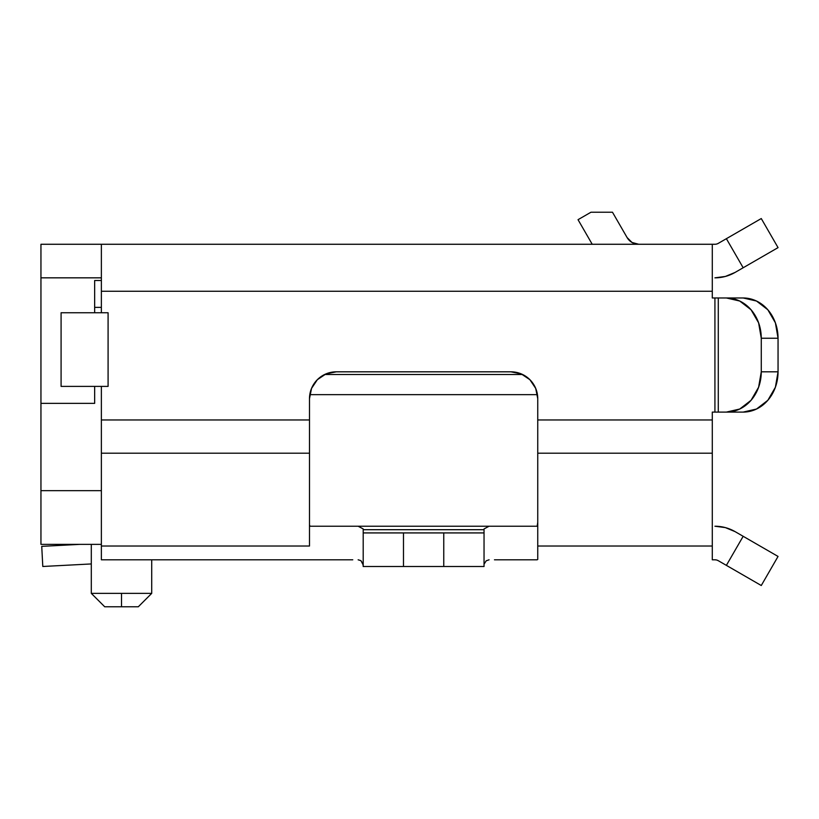 <?xml version="1.0" encoding="UTF-8"?>
<svg xmlns="http://www.w3.org/2000/svg" width="819" height="819" viewBox="0 0 819 819"><rect width="100%" height="100%" fill="white"/><g stroke="black" fill="none" stroke-linecap="round" stroke-linejoin="round"><path stroke-width="1.23" d="M352.774 559.797L101.372 559.797L101.372 546.027L101.372 559.797M537.162 559.797L494.461 559.797M537.745 453.194L712.295 453.194L537.745 453.194L537.745 419.963L537.745 546.027L712.295 546.027L712.295 559.797L714.926 559.797A6.716 6.716 0 0 1 718.283 560.698A6.716 6.716 0 0 0 714.926 559.797L712.295 559.797L712.295 412.1L712.295 546.027L537.745 546.027L537.745 559.469L537.745 398.669A26.853 26.853 0 0 0 537.438 394.645A26.853 26.853 0 0 1 537.745 398.669L535.698 388.401L529.883 379.688L521.171 373.863L510.892 371.816L336.343 371.816L326.064 373.863L317.352 379.688L311.537 388.401L309.49 398.669L309.787 394.645A26.853 26.853 0 0 0 309.49 398.669L309.787 394.645L537.448 394.645L537.745 398.669L535.698 388.401M311.537 388.401L309.49 398.669L309.49 453.194L309.49 398.669A26.853 26.853 0 0 1 309.797 394.645L537.448 394.645L537.745 398.669A26.853 26.853 0 0 0 535.718 388.421M443.755 566.513L403.48 566.513L403.48 532.944L443.755 532.944L443.755 566.513L484.039 566.513L484.039 532.944L443.755 532.944L443.755 566.513L484.039 566.513L484.039 529.698L363.196 529.698L363.196 532.893L363.196 528.92L358.149 526.228L363.196 528.92L363.196 529.698L484.039 529.698L484.039 528.92L489.086 526.228L310.073 526.228L309.49 525.02L310.073 526.228L312.745 526.228M534.49 526.228L537.162 526.228L537.745 522.297M714.926 526.228L725.358 527.6L714.926 526.228A40.285 40.285 0 0 1 735.073 531.623L743.171 536.302L726.381 565.366L718.283 560.698L761.271 585.513L778.05 556.439L743.171 536.302L726.381 565.366L761.271 585.513L778.05 556.439L735.001 531.582M360.841 560.636L358.149 559.797L360.841 560.636M363.196 564.977L361.005 560.79L363.052 563.984L363.196 566.513L363.052 563.984M484.183 563.984L486.23 560.79L489.086 559.797L486.23 560.79L484.183 563.984M443.755 532.944L363.196 532.893L484.039 532.893L484.039 528.92L489.086 526.228L537.162 526.228M712.295 453.194L712.295 419.963L712.295 429.463L712.295 419.963L537.745 419.963L537.745 398.669A26.853 26.853 0 0 0 510.892 371.816L336.343 371.816A26.853 26.853 0 0 0 309.49 398.669A26.853 26.853 0 0 1 311.517 388.441M489.086 559.797L486.23 560.79M309.49 546.027L101.372 546.027L101.372 544.359L101.372 546.027L309.49 546.027L309.49 453.194L309.49 546.027M725.358 527.6L735.073 531.623L725.358 527.6M718.283 560.698L716.942 560.104A6.716 6.716 0 0 0 716.39 559.961L714.926 559.797M101.372 386.394L101.372 490.653L101.372 453.194L309.49 453.194L309.49 419.963L101.372 419.963L101.372 386.394L108.088 386.394L108.088 312.745L101.372 312.745L101.372 291.257L712.295 291.257L712.295 297.973L714.926 297.973L714.926 412.1L712.295 412.1L714.926 412.1L714.926 297.973L712.295 297.973L712.295 244.267L101.372 244.267L101.372 312.745L61.087 312.745L61.087 386.394L61.087 312.745L108.088 312.745L108.088 386.394L61.087 386.394L108.088 386.394L108.088 312.745L108.088 386.394M309.49 522.297L309.49 525.02M712.295 419.963L537.745 419.963M529.852 379.658A26.853 26.853 0 0 0 521.212 373.884L510.892 371.816A26.853 26.853 0 0 1 521.13 373.843M726.381 412.1L718.283 412.1L718.283 297.973L714.926 297.973L743.171 297.973L726.381 297.973L739.731 301.034L751.054 309.766L758.609 322.84L761.271 338.247L761.271 371.816L778.05 371.816L778.05 338.247A40.285 34.879 -90 0 0 743.171 297.973L756.51 301.034L767.833 309.766L775.398 322.84L778.05 338.247L761.271 338.247L761.271 371.816L758.609 387.233L751.054 400.307L739.731 409.029L726.381 412.1L743.171 412.1L714.926 412.1L718.283 412.1L718.283 297.973L726.381 297.973A40.285 34.879 90 0 1 761.271 338.247L778.05 338.247L778.05 371.816L775.398 387.233L767.833 400.307L756.51 409.029L743.171 412.1A40.285 34.879 -90 0 0 778.05 371.816L761.271 371.816A40.285 34.879 90 0 1 726.381 412.1L743.171 412.1M309.49 419.963L101.372 419.963L101.372 453.194L309.49 453.194M403.48 532.944L363.196 532.944L363.196 566.513L403.48 566.513L403.48 532.944L363.196 532.944L363.196 566.513L403.48 566.513M578.03 219.687L590.98 212.213L612.469 212.213L627.098 237.551L632.012 242.465L638.728 244.267A13.432 13.432 0 0 1 627.098 237.551L632.012 242.465L627.098 237.551L612.469 212.213L590.98 212.213L578.03 219.687L592.219 244.267L578.03 219.687M778.05 247.625L735.073 272.43A40.285 40.285 0 0 1 714.926 277.836L725.358 276.453L735.073 272.43L778.05 247.625L761.271 218.55L726.381 238.687L743.171 267.762L726.381 238.687L718.283 243.366A6.716 6.716 0 0 1 714.926 244.267L101.372 244.267L101.372 291.257L712.295 291.257L712.295 244.267L714.926 244.267A6.716 6.716 0 0 0 718.283 243.366L761.271 218.55L778.05 247.625M336.302 371.816A26.853 26.853 0 0 0 326.105 373.843M326.023 373.884A26.853 26.853 0 0 0 317.393 379.647M317.322 379.719A26.853 26.853 0 0 0 311.558 388.349M535.687 388.37A26.853 26.853 0 0 0 529.903 379.709M775.398 387.233L778.05 371.816M627.098 237.551L632.012 242.465M101.372 277.836L40.95 277.836L40.95 244.267L101.372 244.267L40.95 244.267L40.95 544.359L101.372 544.359L101.372 490.653L101.372 544.359L40.95 544.359L40.95 490.653L101.372 490.653L40.95 490.653L40.95 277.836L101.372 277.836M714.926 277.836L725.358 276.453M522.604 374.508L324.631 374.508L522.604 374.508M94.656 280.518L101.372 280.518L94.656 280.518L94.656 307.371L101.372 307.371L94.656 307.371L94.656 280.518M94.656 403.368L94.656 386.394L94.656 403.368L40.95 403.368L94.656 403.368M94.656 312.745L94.656 307.371L94.656 312.745M151.72 593.365L151.72 559.797L151.72 593.365L121.509 593.365L151.72 593.365L138.298 606.787L104.73 606.787L91.298 593.365L121.509 593.365L121.509 606.787L138.298 606.787M91.298 544.359L91.298 593.365L104.73 606.787L121.509 606.787L121.509 593.365L91.298 593.365L91.298 544.359M42.793 566.482L41.738 546.365L80.17 544.359L41.738 546.365L42.793 566.482L91.298 563.943L42.793 566.482M80.17 544.359L41.738 546.365L80.17 544.359"/></g></svg>
